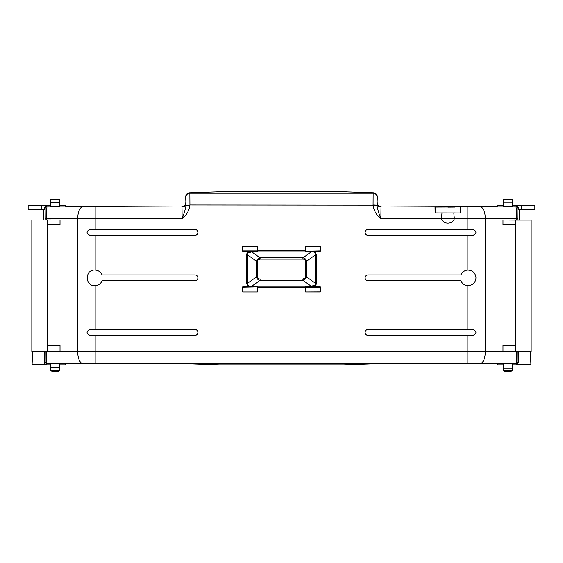 <?xml version="1.0" encoding="UTF-8"?>
<svg xmlns="http://www.w3.org/2000/svg" width="563" height="563" viewBox="0 0 563 563"><rect width="100%" height="100%" fill="white"/><g stroke="black" fill="none" stroke-linecap="round" stroke-linejoin="round"><path stroke-width="0.84" d="M460.956 280.803A7.798 7.798 0 0 0 467.839 285.645L467.839 329.482L368.033 329.482A2.949 2.949 0 0 0 365.084 332.437A2.949 2.949 0 0 0 368.033 335.386L467.839 335.386L467.839 351.643L485.299 351.664L485.299 218.74L467.839 218.761L467.839 229.458L368.033 229.458A2.949 2.949 0 0 0 365.084 232.406A2.949 2.949 0 0 0 368.033 235.355L467.839 235.355L467.839 270.064A7.798 7.798 0 0 0 460.956 274.906L368.033 274.906A2.949 2.949 0 0 0 365.084 277.855A2.949 2.949 0 0 0 368.033 280.803L460.956 280.803L368.033 280.803M467.839 270.064C472.758 270.36 475.468 272.956 475.988 277.855C475.475 282.753 472.758 285.35 467.839 285.645M368.033 274.906L368.033 274.941A2.914 2.914 0 0 0 365.12 277.855A2.914 2.914 0 0 0 368.033 280.775M368.033 229.458L368.033 229.493A2.914 2.914 0 0 0 365.12 232.406A2.914 2.914 0 0 0 368.033 235.327L368.033 235.355M368.033 329.482L368.033 329.517A2.914 2.914 0 0 0 365.12 332.437A2.914 2.914 0 0 0 368.033 335.351L368.033 335.386M441.927 212.983L435.093 212.983L435.002 206.966L381.01 206.966L380.87 218.761C378.653 212.898 377.365 208.373 377.006 205.178L373.072 205.178C373.818 210.653 376.415 215.179 380.87 218.761L441.441 218.761C443.278 224.644 452.511 224.623 454.341 218.761L467.839 218.761L467.839 206.966L460.773 206.966L460.689 212.983L441.005 212.948M447.888 207.142L454.77 207.085L447.888 207.142M460.689 212.983L435.122 212.955L435.108 207.085L460.773 206.966M182.131 218.761C186.585 215.179 189.182 210.653 189.928 205.178L185.994 205.178C185.635 208.373 184.347 212.898 182.131 218.761L181.99 206.966L95.161 206.966L95.161 218.761L77.701 218.74L77.701 351.664L95.161 351.643L95.161 335.386L194.967 335.386A2.949 2.949 0 0 0 197.916 332.437A2.949 2.949 0 0 0 194.967 329.482L95.161 329.482L95.161 285.645A7.798 7.798 0 0 0 102.044 280.803L194.967 280.803A2.949 2.949 0 0 0 197.916 277.855A2.949 2.949 0 0 0 194.967 274.906L102.044 274.906A7.798 7.798 0 0 0 95.161 270.064L95.161 235.355L194.967 235.355A2.949 2.949 0 0 0 197.916 232.406A2.949 2.949 0 0 0 194.967 229.458L95.161 229.458L95.161 218.761L182.131 218.761M311.212 251.232L320.319 251.232L320.319 246.165L305.618 246.165L305.61 251.232L311.212 251.232L311.212 251.9L251.788 251.9L247.938 252.942L247.551 254.835L247.551 283.266C247.354 285.49 248.769 286.468 251.788 286.201L311.212 286.201L311.212 286.87L305.646 286.905L320.319 286.87L311.212 286.87M302.915 279.002L260.085 279.002L260.085 280.268L302.915 280.268L302.915 279.002L305.188 278.101L305.54 276.905L306.553 276.905L305.892 278.601L302.915 280.268L311.212 286.201L315.062 285.159L315.759 285.659L314.274 286.87M305.61 286.87L305.618 291.944L320.319 291.944L320.319 286.87M257.382 291.944L257.39 286.87L251.788 286.87L251.788 286.201L260.085 280.268C257.967 279.895 256.756 278.769 256.446 276.905L247.551 283.266L246.538 283.266L248.726 286.87L242.681 286.87L242.681 291.944L257.382 291.944L242.681 291.944M247.938 252.942L247.241 252.442L248.726 251.232L251.788 251.232L251.788 251.9L260.085 257.833L302.915 257.833C305.033 258.213 306.244 259.332 306.553 261.197L315.449 254.835C315.646 252.611 314.231 251.633 311.212 251.9L302.915 257.833L302.915 259.1C304.618 259.135 305.498 259.832 305.54 261.197L306.553 261.197L306.553 276.905L315.449 283.266L315.449 254.835L316.462 254.835L314.274 251.232M251.788 251.232L257.39 251.232L257.382 246.165L242.681 246.165L242.681 251.232L248.726 251.232M467.839 229.458L473.096 229.458C476.889 231.421 476.889 233.385 473.096 235.355L467.839 235.355M467.839 329.482L473.096 329.489C476.889 331.452 476.889 333.416 473.096 335.379L467.839 335.386M368.033 274.941L460.956 274.906M473.096 235.355L368.033 235.327M368.033 229.493L473.096 229.458M441.441 218.761L441.976 212.92M453.806 212.92L454.341 218.761M503.118 205.537L497.917 205.537L497.009 206.452L381.01 206.966A3.934 3.934 -135 0 1 377.076 203.032L377.006 205.178L373.072 204.995L373.142 193.2L189.858 193.2L189.928 204.995L373.072 205.178M95.161 335.386L89.904 335.379C86.111 333.423 86.111 331.452 89.904 329.489L95.161 329.482M95.161 285.645C84.689 286.56 84.661 269.163 95.161 270.064M95.161 235.355L89.904 235.355C86.111 233.392 86.111 231.428 89.904 229.458L95.161 229.458M89.904 229.458L194.967 229.458M194.967 235.355L194.967 235.327A2.914 2.914 0 0 0 197.88 232.406A2.914 2.914 0 0 0 194.967 229.493M194.967 235.327L89.904 235.355M194.967 280.803L102.044 280.803M102.044 274.906L194.967 274.906M194.967 280.775A2.914 2.914 0 0 0 197.88 277.855A2.914 2.914 0 0 0 194.967 274.941M89.904 329.489L194.967 329.482M194.967 335.386L194.967 335.351A2.914 2.914 0 0 0 197.88 332.437A2.914 2.914 0 0 0 194.967 329.517M194.967 335.351L89.904 335.379M473.096 335.379L368.033 335.351M368.033 329.517L473.096 329.489M305.688 250.915L305.688 246.235L320.241 246.235L320.241 250.915L305.61 251.232M320.284 251.197L305.646 251.197M315.759 285.659L316.462 283.266L315.449 283.266L315.062 285.159M320.284 286.905L320.319 291.944M320.241 291.866L305.618 291.944M305.688 291.866L305.646 286.905M242.759 291.866L242.759 287.186L257.39 286.87M257.312 287.186L257.312 291.866M242.716 286.905L257.354 286.905M251.788 286.87L248.726 286.87M247.241 252.442L246.538 254.835L247.551 254.835L256.446 261.197L257.108 259.501L260.085 257.833L260.085 259.1L257.812 260L257.46 261.197L256.446 261.197L256.446 276.905L257.46 276.905L257.46 261.197M257.39 251.232L242.681 251.232M242.716 251.197L242.681 246.165M242.759 246.235L257.382 246.165M257.312 246.235L257.354 251.197M473.096 235.32C476.847 233.378 476.847 231.442 473.096 229.493M516.63 351.748L531.162 351.692L515.426 351.636L515.426 220.091L531.162 220.091L517.756 219.971L502.977 220.027L502.977 224.616L515.272 224.665L515.272 345.485L502.977 345.534L502.977 351.692L516.63 351.791L485.299 351.664A11.802 4.99 -89.8 0 1 480.309 363.466L467.839 363.438L467.839 351.643L95.161 351.643L95.161 363.438L467.839 363.438M473.096 335.344C476.847 333.409 476.847 331.466 473.096 329.524M454.77 212.948L453.855 212.983M460.661 212.955L460.675 207.085M512.358 206.48L503.308 206.48M467.839 206.966L480.309 206.938A11.802 4.99 -90.2 0 1 485.299 218.74L516.63 218.613C516.588 211.575 516.341 207.634 515.891 206.797L516.82 205.868L534.85 205.537L512.555 205.537M512.358 200.752L512.358 205.643M503.308 205.643L503.308 200.752M377.076 203.032L377.337 196.867C377.097 194.488 375.831 193.13 373.536 192.799L343.521 191.751L219.479 191.751L189.464 192.799C187.169 193.13 185.903 194.488 185.663 196.867L185.994 205.178L189.928 205.178M59.692 206.48L50.642 206.48M185.924 203.032A3.934 3.934 135 0 1 181.99 206.966L65.991 206.452L65.083 205.537L59.882 205.537M50.445 205.537L28.15 205.537L46.18 205.868L44.217 207.838L45.139 208.76A1.963 1.963 -45 0 1 47.109 206.797C46.659 207.634 46.412 211.575 46.37 218.613L77.701 218.74A11.802 4.99 90.2 0 1 82.691 206.938L95.161 206.966M50.642 205.643L50.642 200.752M59.692 200.752L59.692 205.643M89.904 329.524C86.16 331.459 86.16 333.402 89.904 335.344M60.023 351.692L31.838 351.692L60.023 351.692L60.023 345.534L47.728 345.485L47.728 224.665L60.023 224.616L60.023 220.027L46.37 219.971L46.37 218.613L45.237 218.613L45.237 219.957L46.37 219.971M89.904 229.493C86.16 231.435 86.16 233.378 89.904 235.32M503.308 363.797L512.358 363.797L512.358 370.482L503.308 370.482L503.308 363.733L500.796 363.923L503.308 363.923M512.358 363.797L514.237 363.923L512.358 363.923M50.642 363.923L59.692 363.923M50.642 369.652L50.642 364.761M59.692 364.761L59.692 369.652M512.358 364.761L512.358 369.652M503.308 369.652L503.308 364.761M59.882 364.866L65.083 364.866L65.991 363.951L94.098 363.663L184.411 363.663L219.479 364.887L343.521 364.887L378.589 363.663L468.902 363.663L497.009 363.951L497.917 364.866L503.118 364.866M512.555 364.866L530.916 364.866L530.353 351.699M32.647 351.699L32.084 364.866L50.445 364.866M257.312 250.915L242.759 250.915M305.688 287.186L320.241 287.186M518.769 364.514L530.564 364.514L516.799 364.514L518.671 362.452L517.861 361.643A1.963 1.963 135 0 1 515.891 363.607C516.341 362.769 516.588 358.828 516.63 351.791L517.763 351.769M515.426 351.636L502.977 351.692M515.426 220.091L502.977 220.027M502.977 224.616L515.384 224.553L515.384 345.591L502.977 345.534M503.308 206.607L503.308 202.208L512.358 202.208L512.358 206.607M512.358 202.208L512.358 199.619L503.308 199.619L503.308 202.208M519.114 219.978L519.114 209.802M534.85 205.755L534.85 209.689L521.732 209.802L521.732 205.868M516.82 205.868L518.783 207.838L518.783 209.802L521.732 209.802M480.309 206.938L515.891 206.797A1.963 1.963 45 0 1 517.861 208.76L518.783 207.838M377.294 202.807C377.548 205.178 378.857 206.494 381.228 206.741M181.772 206.741C184.143 206.494 185.452 205.178 185.706 202.807M50.642 206.614L50.642 199.633L59.692 199.633L50.642 199.619M50.642 202.8L59.692 202.8L59.692 206.614M59.692 202.8L59.692 199.633M41.268 205.868L41.268 209.802L44.217 209.802L44.217 207.838M28.15 205.755L28.15 209.689L41.268 209.802M43.886 209.802L43.886 219.978M95.161 363.438L82.691 363.466A11.802 4.99 89.8 0 1 77.701 351.664L46.37 351.791C46.412 358.828 46.659 362.769 47.109 363.607A1.963 1.963 -135 0 1 45.139 361.643L45.237 351.791L46.37 351.748M45.237 219.957L60.023 220.027M60.023 345.534L47.616 345.591L47.616 224.553L60.023 224.616M47.573 220.091L47.573 351.636M512.358 370.778L503.308 370.792L512.358 370.482M512.358 368.195L503.308 368.195M59.692 363.789L59.692 370.482L50.642 370.482L59.692 370.482M50.642 363.789L50.642 367.604L59.692 367.604M50.642 370.482L50.642 367.604M530.916 364.866L530.395 351.699M32.605 351.699L32.084 364.866M44.428 354.472L44.421 355.133M44.364 360.496L44.329 362.452C44.491 363.747 45.117 364.43 46.201 364.514L32.436 364.514M531.162 351.636L531.162 220.091M518.671 359.827L518.692 358.399L518.671 359.827L518.361 358.905M518.6 351.713L518.6 353.55L518.305 351.713M518.671 362.452L518.629 359.827M518.607 358.399L518.586 356.407M518.6 354.824L518.6 354.211M518.636 353.191L518.692 356.407L518.361 354.824M518.375 354.211L518.389 353.55M510.5 199.154L505.166 199.154M44.343 357.533L44.343 360.496M44.611 355.746L44.315 357.435L44.308 355.133L44.308 357.435M44.343 355.133L44.343 355.746M44.625 353.233L44.611 353.86M44.343 353.86L44.343 354.472M44.695 351.755L44.371 353.233L44.378 351.242M59.411 199.619L58.362 199.168L52.5 199.154M31.838 220.091L31.838 351.636M52.5 371.249L58.496 371.228L59.411 370.792M503.589 370.792L504.603 371.235L510.5 371.249M518.657 358.905L518.657 358.399M518.607 352.931L518.622 351.748M518.636 352.931L518.6 353.55M518.692 356.407L518.361 355.091M518.636 354.514L518.692 353.191M518.657 355.091L518.657 354.514M518.622 352.515L518.685 351.988M518.636 353.135L518.657 352.515M518.692 351.748L518.657 353.135M512.084 199.619L510.472 199.154L504.504 199.175L503.589 199.619M44.386 351.481L44.371 353.233M44.681 353.184L44.386 351.347M44.695 351.938L44.386 353.184M52.556 199.154L57.806 199.154L51.838 199.175L50.923 199.619M52.528 371.249L57.778 371.249L51.93 371.235L50.923 370.792M512.077 370.792L511.162 371.228L505.194 371.249M518.664 354.796L518.678 355.274L518.664 354.796M454.482 218.338L441.301 218.338M316.462 283.266L316.462 254.835M257.382 287.468L305.618 287.468M246.538 254.835L246.538 283.266M305.618 250.634L257.382 250.634M517.763 219.957L517.763 218.613L516.63 218.613L516.63 219.971M377.006 204.995L377.076 197.127A3.934 3.934 -135 0 0 373.142 193.2L373.536 192.799M189.464 192.799L189.858 193.2A3.934 3.934 135 0 0 185.924 197.127L185.994 204.995M46.18 205.868L47.109 206.797L82.691 206.938M516.799 364.514L515.891 363.607L480.309 363.466M82.691 363.466L47.109 363.607L46.201 364.514M45.139 361.643L44.329 362.452M260.085 259.1L302.915 259.1M305.54 261.197L305.54 276.905M260.085 279.002C258.382 278.966 257.502 278.27 257.46 276.905M517.763 218.613L517.861 208.76M517.861 361.643L517.763 351.791M512.358 199.921L503.308 199.921M45.139 208.76L45.237 218.613M59.692 199.921L50.642 199.921M257.108 259.501L257.812 260M305.188 278.101L305.892 278.601M503.308 199.633L512.358 199.633M59.692 370.778L50.642 370.778M503.308 199.978L503.118 200.745M512.555 200.745L512.358 199.978M50.642 199.978L50.445 200.745M59.882 200.745L59.692 199.978M59.692 370.426L59.889 369.666M50.445 369.666L50.642 370.426M512.358 370.426L512.555 369.666M503.118 369.666L503.308 370.426M510.444 199.154L505.222 199.154M505.222 371.249L510.444 371.249"/></g></svg>
